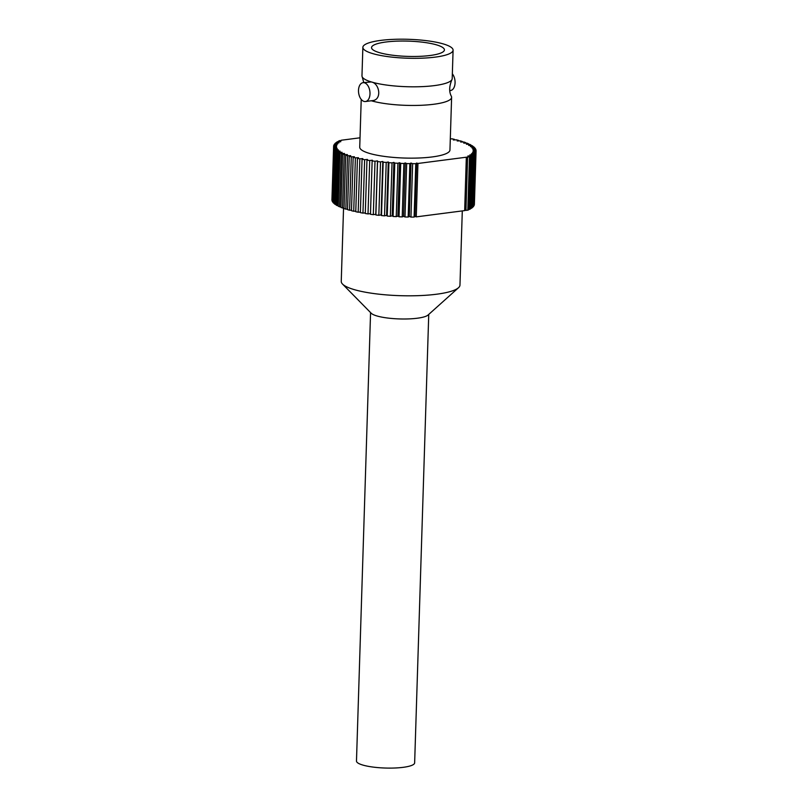 <?xml version="1.0" encoding="UTF-8"?>
<svg xmlns="http://www.w3.org/2000/svg" width="808" height="808" viewBox="0 0 808 808"><rect width="100%" height="100%" fill="white"/><g stroke="black" fill="none" stroke-linecap="round" stroke-linejoin="round"><path stroke-width="1.21" d="M462.297 210.908L459.964 285.103A59.388 12.453 -178.2 0 1 458.5 287.729A59.388 12.453 -178.2 0 1 451.904 291.042A59.388 12.453 -178.2 0 1 391.213 295.253A59.388 12.453 -178.2 0 1 342.541 284.083A59.388 12.453 -178.2 0 1 341.249 281.366L343.551 207.999M458.5 287.729L428.048 315.039A29.098 6.1 -178.2 0 1 424.816 316.665A29.098 6.1 -178.2 0 1 395.072 318.726A29.098 6.1 -178.2 0 1 371.226 313.251L342.541 284.083M370.569 312.585L356.479 761.025A29.098 6.1 1.8 0 0 377.892 767.6A29.098 6.1 1.8 0 0 410.696 765.772A29.098 6.1 1.8 0 0 414.645 762.853L428.745 314.413M362.863 47.339A45.137 9.464 -178.2 0 1 380.689 40.4A45.137 9.464 -178.2 0 1 428.159 40.895A45.137 9.464 -178.2 0 1 453.086 50.177A45.137 9.464 -178.2 0 1 407.676 58.216A45.137 9.464 -178.2 0 1 362.863 47.339L361.974 75.811A45.137 9.474 1.8 0 0 362.186 76.821A45.137 9.474 1.8 0 0 406.788 86.709A45.137 9.474 1.8 0 0 451.914 79.649A45.137 9.474 1.8 0 0 452.197 78.669M385.931 42.006A36.461 7.646 -178.2 0 1 424.281 42.41A36.461 7.646 -178.2 0 1 444.42 49.904A36.461 7.646 -178.2 0 1 407.737 56.398A36.461 7.646 -178.2 0 1 371.539 47.611A36.461 7.646 -178.2 0 1 385.931 42.006M386.214 162.448L388.274 161.984L386.598 215.382L384.527 215.847L386.214 162.448A71.266 14.938 -178.2 0 1 383.164 162.166L381.487 215.564L381.113 214.877L378.841 215.302L380.517 161.903A71.266 14.938 -178.2 0 1 377.558 161.57L375.882 214.968L375.791 214.282L373.326 214.655L375.003 161.257A71.266 14.938 -178.2 0 1 372.145 160.883L370.468 214.282A71.266 14.938 -178.2 0 0 373.326 214.655M378.841 215.302A71.266 14.938 -178.2 0 1 375.882 214.968M388.274 161.984L388.911 162.671L387.234 216.069L386.598 215.382M368.014 213.928L369.7 160.529A71.266 14.938 -178.2 0 1 366.963 160.105L365.287 213.504A71.266 14.938 -178.2 0 0 368.014 213.928L370.488 213.615M362.954 213.11L364.63 159.711A71.266 14.938 -178.2 0 1 362.055 159.247L360.378 212.645A71.266 14.938 -178.2 0 0 362.954 213.11L365.307 212.878M358.176 212.221L359.853 158.822A71.266 14.938 -178.2 0 1 357.439 158.317L355.762 211.716A71.266 14.938 -178.2 0 0 358.176 212.221L360.388 212.049M353.712 211.252L355.389 157.853A71.266 14.938 -178.2 0 1 353.157 157.318L351.48 210.716A71.266 14.938 -178.2 0 0 353.712 211.252L355.772 211.141M349.601 210.221L351.278 156.823A71.266 14.938 -178.2 0 1 349.238 156.257L347.551 209.656A71.266 14.938 -178.2 0 0 349.601 210.221L351.49 210.161M345.854 209.141L347.531 155.742A71.266 14.938 -178.2 0 1 345.703 155.136L344.026 208.535A71.266 14.938 -178.2 0 0 345.854 209.141L347.571 209.11M342.521 207.999L344.198 154.601A71.266 14.938 -178.2 0 1 342.592 153.974L340.915 207.373A71.266 14.938 -178.2 0 0 342.521 207.999L344.046 207.999M339.602 206.818L341.279 153.419A71.266 14.938 -178.2 0 1 339.905 152.783L338.229 206.171A71.266 14.938 -178.2 0 0 339.602 206.818L340.925 206.848M337.138 205.606L338.815 152.207A71.266 14.938 -178.2 0 1 337.683 151.55L336.007 204.949A71.266 14.938 -178.2 0 0 337.138 205.606L338.249 205.646M335.128 204.363L336.805 150.975A71.266 14.938 -178.2 0 1 335.936 150.298L334.26 203.697A71.266 14.938 -178.2 0 0 335.128 204.363L336.027 204.414M333.603 203.111L335.28 149.712A71.266 14.938 -178.2 0 1 334.663 149.046L332.987 202.434A71.266 14.938 -178.2 0 0 333.603 203.111L334.27 203.162M332.563 201.849L334.239 148.45A71.266 14.938 -178.2 0 1 333.886 147.773L332.209 201.172A71.266 14.938 -178.2 0 0 332.563 201.849L333.007 201.889M332.017 200.586L333.694 147.187A71.266 14.938 -178.2 0 1 333.613 146.521L331.926 199.909A71.266 14.938 -178.2 0 0 332.017 200.586L332.229 200.606M333.633 146.521L333.654 145.935A71.266 14.938 -178.2 0 1 333.825 145.278L336.906 145.137L334.108 144.703A71.266 14.938 -178.2 0 1 334.552 144.056L337.704 143.976L335.057 143.491A71.266 14.938 -178.2 0 1 335.764 142.864L338.976 142.844L336.492 142.319A71.266 14.938 -178.2 0 1 337.451 141.713L340.713 141.754L338.411 141.198A71.266 14.938 -178.2 0 1 339.623 140.612L341.208 140.663M334.088 145.258L334.108 144.703M335.037 144.036L335.057 143.491M336.471 142.854L336.492 142.319M338.39 141.723L338.411 141.198M450.298 138.936L452.096 138.825A71.266 14.938 -178.2 0 1 454.429 139.35L454.409 139.905M454.429 139.35L453.308 139.956L456.389 139.824A71.266 14.938 -178.2 0 1 458.53 140.38L458.51 140.925M458.53 140.38L457.166 140.956L460.328 140.875A71.266 14.938 -178.2 0 1 462.257 141.471L462.247 142.006M462.257 141.471L460.651 142.016L463.863 141.996A71.266 14.938 -178.2 0 1 465.59 142.602L465.57 143.137M465.59 142.602L463.741 143.117L466.994 143.147A71.266 14.938 -178.2 0 1 468.489 143.784L468.468 144.319M468.489 143.784L466.418 144.258L469.69 144.349A71.266 14.938 -178.2 0 1 470.943 144.996L470.923 145.531M470.943 144.996L468.67 145.43L471.923 145.581A71.266 14.938 -178.2 0 1 472.933 146.238L472.912 146.773M472.933 146.238L470.468 146.622L473.7 146.824A71.266 14.938 -178.2 0 1 474.437 147.5L474.427 148.046M474.437 147.5L471.811 147.824L474.983 148.086A71.266 14.938 -178.2 0 1 475.468 148.763L475.447 149.318M475.468 148.763L472.68 149.036L475.771 149.349A71.266 14.938 -178.2 0 1 475.993 150.025L475.973 150.601M475.993 150.025L473.074 150.248L476.064 150.611A71.266 14.938 -178.2 0 1 476.074 150.823A71.266 14.938 -178.2 0 1 476.023 151.278L474.205 204.677M476.074 150.823L474.387 204.222A71.266 14.938 -178.2 0 1 474.346 204.677M473.872 205.909A71.266 14.938 -178.2 0 0 474.185 205.252L475.861 151.853A71.266 14.938 -178.2 0 1 475.548 152.51L473.498 205.919M472.912 207.111A71.266 14.938 -178.2 0 0 473.488 206.474L475.165 153.076A71.266 14.938 -178.2 0 1 474.589 153.712L472.912 207.111L472.306 207.121M471.448 208.282A71.266 14.938 -178.2 0 0 472.286 207.666L473.963 154.267A71.266 14.938 -178.2 0 1 473.135 154.883L471.448 208.282L470.62 208.282M469.519 209.403A71.266 14.938 -178.2 0 0 470.609 208.817L472.286 155.419A71.266 14.938 -178.2 0 1 471.195 156.015L469.519 209.403L468.468 209.383M467.812 210.191A71.266 14.938 -178.2 0 0 468.458 209.918L470.135 156.52A71.266 14.938 -178.2 0 1 469.499 156.803L467.812 210.191L464.661 210.393M415.787 163.681L416.645 163.044L417.938 163.469L466.337 157.207L464.661 210.605L416.261 216.867L414.969 216.443L414.11 217.079L415.787 163.681A71.266 14.938 -178.2 0 1 412.636 163.671L410.959 217.069L409.303 216.433L408.181 217.039L409.858 163.64A71.266 14.938 -178.2 0 1 406.676 163.58L405 216.978L403.586 216.312L402.212 216.898L403.889 163.499A71.266 14.938 -178.2 0 1 400.718 163.378L399.041 216.776L397.879 216.1L396.253 216.645L397.94 163.256A71.266 14.938 -178.2 0 1 394.779 163.075L393.102 216.473L392.203 215.787L390.345 216.302L392.031 162.903A71.266 14.938 -178.2 0 1 388.911 162.671M414.11 217.079A71.266 14.938 -178.2 0 1 410.959 217.069M408.181 217.039A71.266 14.938 -178.2 0 1 405 216.978M402.212 216.898A71.266 14.938 -178.2 0 1 399.041 216.776M396.253 216.645A71.266 14.938 -178.2 0 1 393.102 216.473M390.345 216.302A71.266 14.938 -178.2 0 1 387.234 216.069M384.527 215.847A71.266 14.938 -178.2 0 1 381.487 215.564M380.517 161.903L382.8 161.479L381.113 214.877M382.8 161.479L383.164 162.166M392.031 162.903L393.88 162.388L392.203 215.787M393.88 162.388L394.779 163.075M397.94 163.256L399.556 162.701L397.879 216.1M399.556 162.701L400.718 163.378M403.889 163.499L405.273 162.923L403.586 216.312M405.273 162.923L406.676 163.58M409.858 163.64L410.979 163.034L409.303 216.433M410.979 163.034L412.636 163.671M416.645 163.044L414.969 216.443M466.337 157.207L469.499 156.803M470.135 156.52L467.933 155.944L471.195 156.015M472.286 155.419L469.892 154.883L473.135 154.883M473.963 154.267L471.397 153.762L474.589 153.712M475.165 153.076L472.428 152.621L475.548 152.51M475.861 151.853L472.993 151.439L476.023 151.278M360.025 137.804L341.218 140.238M333.654 145.935L336.582 146.329L333.613 146.521M333.694 147.187L336.744 147.531L333.886 147.773M334.239 148.45L337.37 148.743L334.663 149.046M335.28 149.712L338.481 149.945L335.936 150.298M336.805 150.975L340.057 151.147L337.683 151.55M338.815 152.207L342.077 152.328L339.905 152.783M341.279 153.419L344.541 153.49L342.592 153.974M344.198 154.601L347.43 154.611L345.703 155.136M347.531 155.742L350.723 155.692L349.238 156.257M351.278 156.823L354.399 156.722L353.157 157.318M355.389 157.853L358.429 157.691L357.439 158.317M359.853 158.822L362.772 158.6L362.055 159.247M364.63 159.711L367.418 159.439L366.963 160.105M369.7 160.529L372.326 160.206L372.145 160.883M375.003 161.257L377.467 160.883L375.791 214.282M377.467 160.883L377.558 161.57M451.389 96.324A45.137 9.454 -178.2 0 1 451.611 97.313L449.955 150.005A45.137 9.464 -178.2 0 1 404.545 158.045A45.137 9.464 -178.2 0 1 359.732 147.167L361.226 99.394M416.261 216.867L417.938 163.469M465.943 210.434L467.62 157.045M451.611 97.313A45.137 9.454 -178.2 0 1 421.311 105.282A45.137 9.454 -178.2 0 1 371.296 100.768M363.024 82.679L371.185 81.951C379.659 83.083 382.305 100.04 372.276 100.647L365.469 101.525A9.504 5.666 82.6 0 1 358.5 90.345A9.504 5.666 82.6 0 1 363.024 82.679A9.504 5.666 82.6 0 1 364.539 82.81A9.504 5.666 82.6 0 1 369.983 92.617A9.504 5.666 82.6 0 1 365.469 101.525M449.814 90.617L450.551 90.516A9.504 5.666 -97.4 0 0 454.995 83.941A9.504 5.666 -97.4 0 0 452.349 73.801M452.197 78.649L453.086 50.177M362.186 76.811L363.782 82.578M451.924 79.628C449.127 86.385 448.955 91.95 451.399 96.344"/></g></svg>
